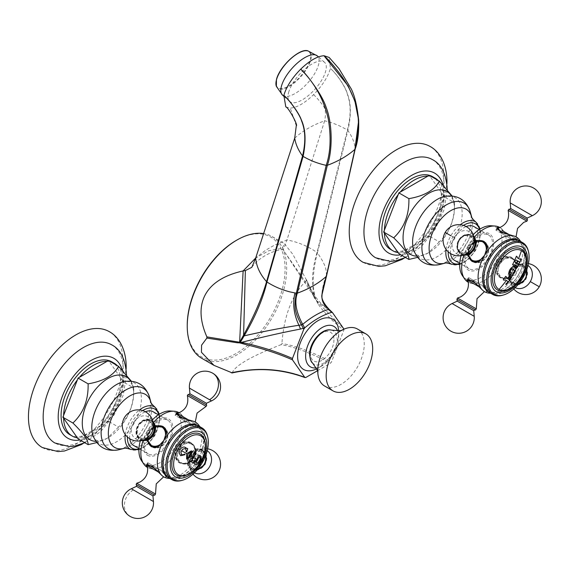 <?xml version="1.0" encoding="UTF-8"?>
<svg xmlns="http://www.w3.org/2000/svg" width="569" height="569" viewBox="0 0 569 569"><rect width="100%" height="100%" fill="white"/><g stroke="black" fill="none" stroke-linecap="round" stroke-linejoin="round"><path stroke-width="0.43" stroke-dasharray="2.85 2.13" d="M505.642 276.399L505.606 276.37A87.747 71.644 120 0 1 503.202 279.763L503.97 280.211M505.478 279.87L508.046 281.548A87.797 71.687 120 0 1 507.171 282.736L505.841 283.874A87.519 50.534 60 0 1 505.77 284.393A86.602 27.291 16.4 0 0 505.813 284.386M511.346 276.577A87.811 27.668 -136.4 0 0 511.332 276.534A87.662 50.613 0 0 1 510.841 276.811L510.251 278.383A87.797 71.687 120 0 1 509.426 279.592L509.248 279.692M522.506 249.997A23.649 13.656 -60 0 1 521.126 276.299A23.649 13.656 -60 0 1 499.041 290.645M528.267 250.787A29.915 17.269 -60 0 1 522.705 277.21A29.915 17.269 -60 0 1 502.598 295.24M489.937 292.829A29.915 17.269 120 0 0 519.846 275.56A29.915 17.269 120 0 0 519.846 241.021M518.466 274.763A28.393 16.394 120 0 0 518.466 241.981A28.393 16.394 120 0 0 490.073 258.369A28.393 16.394 -60 0 0 490.073 291.15A28.393 16.394 -60 0 0 518.466 274.763M489.326 292.452A29.915 17.269 120 0 0 493.686 293.504A29.915 17.269 120 0 0 518.601 274.841A29.915 17.269 120 0 0 522.306 243.93A29.915 17.269 120 0 0 519.213 240.68M519.582 239.969A31.615 18.251 -60 0 1 516.247 273.483L517.065 264.45L512.043 257.629L505.464 257.75L499.81 263.988A31.615 18.251 120 0 0 502.093 229.257A31.615 18.251 120 0 0 500.002 227.6L511.232 238.191L517.513 239.044L516.247 236.974L513.067 235.751M474.375 237.124A31.615 18.251 120 0 0 468.195 245.737L475.99 240.424M514.12 240.659L495.834 230.104L514.12 240.659M500.343 232.707L515.528 241.469L500.343 232.707M461.089 255.659A29.915 17.269 -60 0 1 465.876 244.4A29.915 17.269 -60 0 1 473.237 234.627M490.727 225.737A29.915 17.269 -60 0 1 495.791 261.669A29.915 17.269 -60 0 1 463.55 277.089M481.979 289.6L484.632 291.733L487.057 291.797L483.181 286.79L468.394 282.352A31.615 18.251 120 0 0 470.869 283.334A31.615 18.251 120 0 0 499.81 263.988L497.228 272.01L500.421 277.764L508.835 278.71L516.247 273.483A31.615 18.251 -60 0 1 488.892 293.12M467.49 255.147L468.195 245.737A31.615 18.251 120 0 0 463.82 255.396M470.321 278.561L488.607 289.116L470.321 278.561M484.098 286.513L468.913 277.75L484.098 286.513M497.683 262.764A11.622 9.495 -60 0 0 500.087 277.572A11.622 9.495 -60 0 0 514.12 272.252A11.622 9.495 -60 0 0 511.716 257.437A11.622 9.495 -60 0 0 497.683 262.764M498.039 262.97A11.117 9.076 120 0 1 511.46 257.885A11.117 9.076 120 0 1 513.757 272.046A11.117 9.076 120 0 1 500.343 277.131A11.117 9.076 120 0 1 498.039 262.97M510.649 270.254A10.726 8.755 -60 0 0 512.875 283.917A10.726 8.755 -60 0 0 525.813 279.009A10.726 8.755 -60 0 0 523.594 265.346A10.726 8.755 -60 0 0 510.649 270.254M471.566 307.765L457.327 299.543L471.566 307.765M484.183 241.548A11.622 9.495 120 0 1 484.354 241.64A11.622 9.495 120 0 1 486.758 256.455A11.622 9.495 120 0 1 472.725 261.776A11.622 9.495 120 0 1 472.562 261.683M469.589 258.454A11.622 9.495 120 0 1 470.321 246.967A11.622 9.495 120 0 1 479.902 240.587M476.779 262.352A11.117 9.076 -60 0 0 486.395 256.249A11.117 9.076 -60 0 0 486.872 244.862M484.098 242.088A11.117 9.076 -60 0 0 470.677 247.174A11.117 9.076 -60 0 0 472.981 261.335M464.183 254.848A10.726 8.755 120 0 1 458.621 240.21A10.726 8.755 120 0 1 474.077 237.714M468.28 245.787A21.01 12.127 120 0 0 468.28 270.047A21.01 12.127 120 0 0 489.29 257.921A21.01 12.127 120 0 0 489.29 233.66A21.01 12.127 120 0 0 468.28 245.787M469.048 246.228A19.481 11.245 -60 0 1 488.529 234.983A19.481 11.245 -60 0 1 488.529 257.48A19.481 11.245 -60 0 1 469.048 268.724A19.481 11.245 -60 0 1 469.048 246.228M450.556 253.554A19.481 11.245 -60 0 1 454.453 237.806A19.481 11.245 -60 0 1 466.146 226.554M473.927 226.562A19.481 11.245 -60 0 1 473.927 249.051A19.481 11.245 -60 0 1 454.453 260.296M452.035 195.9L454.489 202.728L444.467 196.938L429.268 175.316M427.845 176.141A42.021 24.261 -60 0 1 429.979 176.326A42.021 24.261 -60 0 1 431.608 176.667M438.052 180.387A42.021 24.261 -60 0 1 443.756 195.928A42.021 24.261 -60 0 1 443.784 197.336A42.021 24.261 -60 0 1 443.756 198.766A42.021 24.261 -60 0 1 429.979 234.286A42.021 24.261 -60 0 1 427.845 236.932A42.021 24.261 -60 0 1 400.291 252.842A42.021 24.261 -60 0 1 398.165 252.65M398.165 194.698A42.021 24.261 -60 0 1 400.291 192.052M390.576 249.442A42.021 24.261 120 0 0 422.952 238.183A42.021 24.261 120 0 0 441.295 195.9A42.021 24.261 120 0 0 432.589 176.667M384.381 233.048A42.021 24.261 -60 0 1 384.36 231.647A42.021 24.261 -60 0 1 384.381 230.21M451.409 195.843A36.359 20.989 -60 0 1 454.475 208.133A36.359 20.989 -60 0 1 454.475 208.218L454.489 202.728C454.873 218.93 449.809 231.988 439.289 241.896L429.268 236.114L444.467 196.938M429.268 236.114L398.869 253.66M439.289 241.896L428.229 252.97L417.504 257.401M432.291 159.533A56.708 32.739 120 0 1 444.14 185.551A56.708 32.739 -60 0 1 419.317 242.693A56.708 32.739 -60 0 1 375.583 257.75M363.093 262.323A66.914 38.635 120 0 0 414.652 244.393A66.914 38.635 120 0 0 443.863 177.059A66.914 38.635 120 0 0 430 146.425M508.949 209.193L527.52 219.911M516.403 256.221L516.36 256.192A87.747 71.644 120 0 1 514.732 260.033L515.493 260.474M516.51 259.983L517.363 260.865A87.875 71.751 120 0 1 516.467 262.835L516.154 263.049M514.369 260.936L514.326 260.915A87.747 71.644 120 0 1 512.52 264.649L513.288 265.097M514.348 264.621L516.645 265.951L517.356 267.444M517.669 263.86L518.686 263.433M518.139 260.986L519.561 262.821M519.71 259.208L520.72 258.71M510.009 274.919L510.009 274.919C506.609 273.369 511.602 264.983 514.454 267.21L514.497 267.231M511.076 273.198C514.191 273.042 514.995 271.655 513.48 269.023M180.636 455.684L179.15 453.066L179.96 449.73C181.276 447.668 182.848 446.793 184.669 447.092L185.558 447.462M184.712 454.076A87.697 28.151 -136.1 0 0 184.69 454.034L181.667 454.738M186.042 451.715A87.768 19.666 20.6 0 1 185.999 451.708L186.219 450.719L185.352 448.521M186.66 448.472L187.123 448.365M186.596 459.098L186.618 453.571L191.426 450.819M187.343 457.953L190.373 455.741L190.771 452.014M193.176 462.924L189.264 460.67A87.875 71.751 120 0 0 189.989 459.517L191.44 458.472A87.861 71.737 -60 0 0 192.365 456.893A87.861 71.737 -60 0 0 193.403 455.058L193.581 453.273A87.875 71.751 120 0 0 194.057 452.369L194.1 452.391M195.003 460.108L194.961 460.079A87.462 61.089 166.4 0 1 193.993 460.961L192.35 460.961M198.737 455.072L198.695 455.044A87.213 71.21 120 0 1 198.218 455.954L198.019 456.893A87.142 71.153 120 0 1 196.639 459.361A87.142 71.153 120 0 1 195.338 461.551L194.626 462.192A87.213 71.21 120 0 1 193.901 463.344L195.786 464.432M196.419 463.223L198.325 462.177L200.06 459.162L200.011 456.985L199.406 456.637M201.725 435.2A23.649 13.656 -60 0 1 200.345 461.502A23.649 13.656 -60 0 1 178.261 475.84M207.486 435.989A29.915 17.269 -60 0 1 181.817 480.435M169.149 478.031A29.915 17.269 120 0 0 199.065 460.762A29.915 17.269 120 0 0 199.065 426.224M197.685 427.184A28.393 16.394 120 0 0 169.292 443.571A28.393 16.394 120 0 0 169.292 476.353A28.393 16.394 -60 0 0 197.685 459.965A28.393 16.394 -60 0 0 197.685 427.184M168.545 477.647A29.915 17.269 120 0 0 172.905 478.707A29.915 17.269 120 0 0 197.82 460.044A29.915 17.269 120 0 0 201.526 429.133A29.915 17.269 120 0 0 198.432 425.882M146.71 440.349L147.414 430.939A31.615 18.251 120 0 0 143.039 440.598M161.198 474.802L163.851 476.936L166.276 477L162.4 471.986L147.613 467.554A31.615 18.251 120 0 0 150.088 468.536A31.615 18.251 120 0 0 179.022 449.19A31.615 18.251 120 0 0 181.312 414.46A31.615 18.251 120 0 0 179.221 412.802L190.451 423.393L196.732 424.246L195.466 422.177L192.286 420.946M163.403 426.75A11.622 9.495 120 0 1 163.573 426.842A11.622 9.495 120 0 1 165.977 441.658A11.622 9.495 120 0 1 151.944 446.978A11.622 9.495 120 0 1 151.781 446.878M148.808 443.656A11.622 9.495 120 0 1 149.54 432.163A11.622 9.495 120 0 1 159.121 425.79M155.998 447.554A11.117 9.076 -60 0 0 165.615 441.452A11.117 9.076 -60 0 0 166.091 430.064M163.317 427.283A11.117 9.076 -60 0 0 149.896 432.376A11.117 9.076 -60 0 0 152.2 446.537M153.594 422.326A31.615 18.251 120 0 0 147.414 430.939L155.209 425.626M169.946 410.939A29.915 17.269 -60 0 1 175.01 412.333A29.915 17.269 -60 0 1 175.01 446.871A29.915 17.269 -60 0 1 145.095 464.14A29.915 17.269 -60 0 1 141.361 460.456M140.308 440.861A29.915 17.269 -60 0 1 152.456 419.83M198.801 425.171A31.615 18.251 -60 0 1 195.466 458.685L196.284 449.652L191.262 442.831L184.676 442.952L179.022 449.19L176.447 457.206L179.64 462.967L188.054 463.913L195.466 458.685A31.615 18.251 -60 0 1 168.111 478.323M176.902 447.967A11.622 9.495 -60 0 0 179.306 462.775A11.622 9.495 -60 0 0 193.339 457.455A11.622 9.495 -60 0 0 190.928 442.639A11.622 9.495 -60 0 0 176.902 447.967M190.679 443.08L190.679 443.08A11.117 9.076 120 0 1 192.976 457.248A11.117 9.076 120 0 1 179.562 462.334L179.562 462.334A11.117 9.076 120 0 1 177.258 448.173A11.117 9.076 120 0 1 190.679 443.08L191.426 443.514A11.117 9.076 -60 0 0 178.012 448.607A11.117 9.076 -60 0 0 180.316 462.768A11.117 9.076 -60 0 0 193.73 457.682A11.117 9.076 -60 0 0 191.426 443.514L190.679 443.08M176.902 416.373L195.188 426.928L176.902 416.373M177.258 416.579L194.747 426.672L177.258 416.579M188.168 394.388L206.739 405.114M180.316 462.768L179.562 462.334L180.316 462.768C190.579 469.325 202.237 449.133 191.426 443.514M202.813 450.541A10.726 8.755 -60 0 0 189.868 455.456A10.726 8.755 -60 0 0 192.094 469.119A10.726 8.755 -60 0 0 205.032 464.204A10.726 8.755 -60 0 0 202.813 450.541M165.977 473.252L147.691 462.697L165.977 473.252M165.615 473.045L148.132 462.946L165.615 473.045M136.539 484.738L154.306 494.994L136.546 484.745M147.499 455.25A21.01 12.127 120 0 0 168.509 443.123A21.01 12.127 120 0 0 168.509 418.862A21.01 12.127 120 0 0 147.499 430.989A21.01 12.127 120 0 0 147.499 455.25M148.267 453.927A19.481 11.245 -60 0 1 148.267 431.43A19.481 11.245 -60 0 1 167.748 420.185L167.748 420.185A19.481 11.245 -60 0 1 167.748 442.675A19.481 11.245 -60 0 1 148.267 453.927L138.957 448.55L148.267 453.927M167.748 420.185L158.438 414.815L167.748 420.185M129.775 438.756A19.481 11.245 -60 0 1 145.365 411.757M153.146 411.757A19.481 11.245 -60 0 1 153.146 434.254A19.481 11.245 -60 0 1 133.672 445.499M131.254 381.102L133.708 387.93L123.686 382.14L108.487 360.518M107.064 361.336A42.021 24.261 -60 0 1 109.198 361.528A42.021 24.261 -60 0 1 110.827 361.87M117.271 365.59A42.021 24.261 -60 0 1 122.975 381.13A42.021 24.261 -60 0 1 123.004 382.539A42.021 24.261 -60 0 1 122.975 383.968A42.021 24.261 -60 0 1 109.198 419.481A42.021 24.261 -60 0 1 107.064 422.134A42.021 24.261 -60 0 1 79.511 438.045A42.021 24.261 -60 0 1 77.377 437.853M77.377 379.9A42.021 24.261 -60 0 1 79.511 377.247M69.795 434.645A42.021 24.261 120 0 0 102.171 423.386A42.021 24.261 120 0 0 120.514 381.102A42.021 24.261 120 0 0 111.808 361.863M63.6 418.251A42.021 24.261 -60 0 1 63.579 416.842A42.021 24.261 -60 0 1 63.6 415.413M130.628 381.045A36.359 20.989 -60 0 1 133.694 393.335A36.359 20.989 -60 0 1 133.694 393.421L133.708 387.93C134.092 404.132 129.028 417.191 118.508 427.099L108.487 421.316L123.686 382.14M108.487 421.316L78.088 438.863M118.508 427.099L107.449 438.173L96.723 442.597M111.51 344.736A56.708 32.739 120 0 1 123.359 370.753A56.708 32.739 -60 0 1 98.537 427.895A56.708 32.739 -60 0 1 54.802 442.952M42.305 447.526A66.914 38.635 120 0 0 93.871 429.595A66.914 38.635 120 0 0 123.082 362.254A66.914 38.635 120 0 0 109.22 331.627M143.402 440.05A10.726 8.755 120 0 1 140.059 439.076A10.726 8.755 120 0 1 137.84 425.413A10.726 8.755 120 0 1 150.785 420.505A10.726 8.755 120 0 1 153.296 422.916M285.809 106.958L290.275 108.103C296.954 107.633 304.714 103.16 313.547 94.667C322.225 85.862 327.844 77.135 330.404 68.472L329.131 57.419M288.583 92.619A26.224 10.704 -48.4 0 1 305.425 68.636A26.224 10.704 -48.4 0 1 324.529 62.291A26.224 10.704 -48.4 0 1 325.674 71.21A26.224 10.704 -48.4 0 1 308.832 95.194A26.224 10.704 -48.4 0 1 289.728 101.538A26.224 10.704 -48.4 0 1 288.583 92.619M354.921 149.37L326.506 274.756C322.822 284.948 317.801 301.84 327.95 308.526L330.781 311.584L316.89 300.987L315.887 299.422L318.092 303.995C324.671 313.384 333.263 322.111 343.854 330.169L331.521 361.955L330.489 363.242C310.518 352.872 294.024 346.692 281.008 344.7L281.904 343.584C294.984 345.483 311.528 351.606 331.521 361.955M313.547 94.667C316.051 96.83 319.202 100.457 323 105.542C325.568 108.359 326.115 113.444 324.643 120.806C332.844 122.755 340.418 125.841 347.346 130.066C350.995 116.211 351.045 104.397 347.488 94.632C345.995 87.854 337.41 74.589 330.404 68.472C337.012 74.062 345.696 86.979 347.503 94.212C351.173 103.601 351.301 115.713 347.872 130.543L317.395 252.856C322.993 260.858 325.888 266.932 326.08 271.072L326.506 274.756M318.092 303.995L315.411 298.867L314.145 294.372C311.243 282.821 312.203 268.874 317.04 252.522L347.346 130.066L347.872 130.543C352.062 136.382 354.515 142.399 355.234 148.587M294.714 138.089L297.943 135.33C304.358 130.159 311.776 125.877 320.191 122.484L324.643 120.806L286.975 239.919L274.372 245.189L265.559 250.275L255.701 257.97M296.278 125.82L290.275 108.103M317.431 370.782L330.489 363.242M318.007 302.573L315.887 299.422L318.014 302.587L343.854 328.79L343.854 330.169M316.634 368.854A29.062 16.778 120 0 0 318.156 368.043L318.156 368.043A29.062 16.778 120 0 0 338.704 332.452A29.062 16.778 120 0 0 338.647 330.724M332.509 312.644L331.876 312.047M328.96 309.166L328.868 309.081C324.117 304.707 321.862 300.553 322.104 296.613C322.161 291.179 323.64 284.23 326.542 275.78M331.905 312.068L330.781 311.584M315.731 299.216L314.636 295.027C312.132 283.661 313.05 269.606 317.395 252.856L317.04 252.522C308.178 246.285 298.156 242.081 286.975 239.919L283.277 249.777L282.949 249.585L284.578 251.804L282.949 249.585M315.297 298.519L314.6 298.448L306.314 280.666L306.314 279.471L315.205 298.355L282.665 249.037M306.52 280.19L292.886 254.371L284.287 243.568L282.409 248.248L268.703 250.751L255.687 258.013M315.411 298.867L314.6 298.448M306.314 280.666C292.139 294.529 284.002 315.496 281.904 343.584M232.102 372.965L232.188 372.887C234.99 365.625 251.263 356.23 281.008 344.7M232.188 372.887C258.497 367.204 283.042 368.733 305.823 377.482M201.803 358.335A70.314 40.598 120 0 0 255.986 339.494A70.314 40.598 120 0 0 286.676 268.732A70.314 40.598 120 0 0 272.117 236.54A70.314 40.598 120 0 0 263.973 233.639M187.237 325.219A69.183 39.944 120 0 0 236.156 353.463A69.183 39.944 120 0 0 285.076 268.732A69.183 39.944 120 0 0 236.156 240.488M337.566 330.774A23.393 13.507 -60 0 1 338.704 337.083A23.393 13.507 -60 0 1 322.168 365.732L318.156 368.043L322.168 365.732A23.393 13.507 -60 0 1 316.136 367.894M333.932 339.835A16.643 9.609 -60 0 1 322.168 360.22A16.643 9.609 -60 0 1 310.397 353.427A16.643 9.609 -60 0 1 322.168 333.043A16.643 9.609 -60 0 1 333.932 339.835M324.565 385.995A32.888 18.99 120 0 0 349.914 377.183A32.888 18.99 120 0 0 364.267 344.081A32.888 18.99 120 0 0 357.453 329.024M514.511 272.48A11.117 9.076 -60 0 0 512.207 258.319A11.117 9.076 -60 0 0 498.793 263.404A11.117 9.076 -60 0 0 501.097 277.565A11.117 9.076 -60 0 0 514.511 272.48M499.795 263.98A10.583 8.642 -60 0 0 501.986 277.473A10.583 8.642 -60 0 0 514.767 272.629A10.583 8.642 -60 0 0 512.569 259.137A10.583 8.642 -60 0 0 499.795 263.98M526.617 269.948A10.825 8.841 -60 0 0 519.234 263.86A10.825 8.841 -60 0 0 509.874 269.798A10.825 8.841 120 0 0 509.404 280.88A10.825 8.841 120 0 0 518.373 284.223M510.983 270.439A10.256 8.379 120 0 1 523.359 265.744A10.256 8.379 120 0 1 525.486 278.817A10.256 8.379 120 0 1 513.103 283.511A10.256 8.379 120 0 1 510.983 270.439M512.221 271.157A9.517 7.767 120 0 1 512.946 270.047A9.517 7.767 120 0 1 524.163 267.096A9.517 7.767 120 0 1 525.678 278.924A9.517 7.767 120 0 1 514.675 283.533A9.517 7.767 120 0 1 511.623 272.345A9.517 7.767 120 0 1 512.221 271.157M527.996 265.524A12.774 10.427 -60 0 0 513.224 269.678A12.774 10.427 -60 0 0 512.242 271.171A12.774 10.427 -60 0 0 511.439 272.764A12.774 10.427 -60 0 0 515.23 287.637M539.256 286.762L533.544 283.469M476.58 283.91L468.771 279.4M479.582 287.089L467.988 280.403M476.289 308.86L472.32 306.57M457.248 301.143L473.728 310.66M474.226 316.321L452.099 303.547M472.227 260.901A11.117 9.076 120 0 1 469.93 246.74A11.117 9.076 120 0 1 483.344 241.654M487.206 247.323A11.117 9.076 120 0 1 485.649 255.815A11.117 9.076 120 0 1 479.077 261.413M485.058 254.464A10.583 8.642 120 0 1 484.646 255.232A10.583 8.642 120 0 1 484.183 255.979M468.23 254.912A10.583 8.642 120 0 1 469.674 246.59A10.583 8.642 120 0 1 476.161 241.185M459.254 240.58A10.825 8.841 120 0 1 472.32 235.623A10.825 8.841 120 0 1 474.567 249.414A10.825 8.841 -60 0 1 461.495 254.371A10.825 8.841 -60 0 1 459.254 240.58M474.226 238.888A10.256 8.379 -60 0 0 458.948 240.403A10.256 8.379 -60 0 0 465.278 254.386M472.818 246.875A9.517 7.767 -60 0 0 469.766 235.687A9.517 7.767 -60 0 0 458.763 240.296A9.517 7.767 -60 0 0 460.278 252.124A9.517 7.767 -60 0 0 471.488 249.172C465.044 258.404 453.386 250.26 459.283 240.595C464.702 230.651 477.59 236.676 472.818 246.875M471.217 249.542A12.774 10.427 120 0 1 456.16 253.504A12.774 10.427 120 0 1 454.133 237.622A12.774 10.427 120 0 1 468.906 231.434A12.774 10.427 120 0 1 472.995 246.455M454.133 237.622L445.186 232.458M459.716 263.739A22.618 13.059 120 0 0 480.186 234.193A22.618 13.059 120 0 0 479.546 229.399M463.458 225.402A22.618 13.059 120 0 0 448.216 251.804M475.94 222.123A24.367 14.069 -60 0 1 480.286 232.821A24.367 14.069 -60 0 1 470.115 256.839A24.367 14.069 -60 0 1 451.615 264.258M446.046 249.378A24.367 14.069 -60 0 1 460.271 224.741M471.687 217.002L471.68 216.995A30.648 17.696 -60 0 1 471.687 217.002A30.648 17.696 -60 0 1 472.455 223.176A30.648 17.696 -60 0 1 445.05 263.127A30.648 17.696 -60 0 1 445.043 263.134L445.05 263.127M440.015 264.443A34.851 20.121 120 0 0 471.182 219.008A34.851 20.121 120 0 0 470.307 211.988M428.229 252.97L423.222 255.047C417.881 256.448 414.723 254.855 413.748 250.26A35.072 20.249 -60 0 0 441.181 254.059A35.072 20.249 -60 0 0 462.184 213.631A35.072 20.249 120 0 0 444.887 196.326C453.593 196.127 450.115 197.621 451.793 197.984C451.516 198.083 453.856 198.353 454.475 208.14L454.475 208.218A36.359 20.989 -60 0 1 428.841 252.615A36.359 20.989 -60 0 1 416.593 256.15M443.016 184.918A46.103 26.615 -60 0 1 444.183 194.235A46.103 26.615 -60 0 1 400.839 254.798M497.633 229.407L505.443 233.916M509.696 234.919L516.446 238.816L509.696 234.919M508.153 210.359L526.901 221.185M509.347 209.42L527.114 219.677M527.186 218.069L510.706 208.56M510.215 202.898L532.335 215.672M176.852 414.609L184.662 419.111M188.915 420.121L195.665 424.019L188.915 420.121M177.329 413.435L179.015 414.403M187.372 395.562L206.12 406.387M190.202 395.562L204.705 403.94L190.202 395.562M206.405 403.272L189.925 393.762M189.434 388.101L211.554 400.875M191.789 444.339A10.583 8.642 -60 0 0 179.015 449.183A10.583 8.642 -60 0 0 181.205 462.675A10.583 8.642 -60 0 0 193.986 457.825A10.583 8.642 -60 0 0 191.789 444.339M205.829 455.15A10.825 8.841 -60 0 0 202.159 450.051A10.825 8.841 120 0 0 189.093 455.001A10.825 8.841 120 0 0 191.333 468.799A10.825 8.841 -60 0 0 197.592 469.425M202.578 450.947A10.256 8.379 120 0 1 204.705 464.019A10.256 8.379 120 0 1 192.322 468.714A10.256 8.379 120 0 1 190.202 455.641A10.256 8.379 120 0 1 202.578 450.947M202.927 451.999A9.517 7.767 120 0 1 204.897 464.126A9.517 7.767 120 0 1 193.41 468.479A9.517 7.767 120 0 1 190.843 457.547A9.517 7.767 120 0 1 192.166 455.25A9.517 7.767 120 0 1 202.927 451.999M207.216 450.726A12.774 10.427 -60 0 0 206.881 450.52A12.774 10.427 -60 0 0 192.443 454.88A12.774 10.427 -60 0 0 190.658 457.967A12.774 10.427 -60 0 0 194.107 472.647A12.774 10.427 -60 0 0 194.449 472.839M155.792 469.105L147.99 464.603M158.801 472.291L147.207 465.606M138.473 484.226L136.752 483.237M138.167 485.684L152.677 494.056M136.468 486.346L152.947 495.862M153.445 501.524L131.318 488.75M133.352 489.923A15.598 12.731 -60 0 0 124.526 503.473A15.598 12.731 -60 0 0 130.116 516.389M138.936 448.941A22.618 13.059 120 0 0 159.405 419.396A22.618 13.059 120 0 0 158.765 414.602M142.677 410.605A22.618 13.059 120 0 0 127.435 437.006M155.159 407.326A24.367 14.069 -60 0 1 159.505 418.023A24.367 14.069 -60 0 1 149.334 442.042A24.367 14.069 -60 0 1 130.834 449.453M125.265 434.581A24.367 14.069 -60 0 1 139.49 409.936M150.906 402.205L150.899 402.198A30.648 17.696 -60 0 1 150.906 402.205A30.648 17.696 -60 0 1 151.674 408.378A30.648 17.696 -60 0 1 124.27 448.329A30.648 17.696 -60 0 1 124.262 448.329L124.262 448.329M119.234 449.645A34.851 20.121 120 0 0 150.401 404.203A34.851 20.121 120 0 0 149.526 397.183M107.449 438.173L102.441 440.25C97.1 441.651 93.942 440.057 92.967 435.463A35.072 20.249 -60 0 0 120.4 439.261A35.072 20.249 -60 0 0 141.404 398.833A35.072 20.249 120 0 0 124.106 381.529C132.812 381.33 129.334 382.823 131.012 383.186C130.735 383.286 133.075 383.556 133.694 393.343L133.694 393.421A36.359 20.989 -60 0 1 108.06 437.817A36.359 20.989 -60 0 1 95.812 441.352M122.235 370.12A46.103 26.615 -60 0 1 123.402 379.438A46.103 26.615 -60 0 1 80.058 440.001M166.425 432.525A11.117 9.076 120 0 1 158.289 446.615M151.446 446.103A11.117 9.076 120 0 1 149.149 431.942A11.117 9.076 120 0 1 162.563 426.85M147.449 440.114A10.583 8.642 120 0 1 155.38 426.387M164.277 439.666A10.583 8.642 120 0 1 163.403 441.181M142.584 440.328A10.825 8.841 120 0 1 140.714 439.574A10.825 8.841 -60 0 1 138.473 425.776A10.825 8.841 -60 0 1 151.539 420.825A10.825 8.841 120 0 1 153.132 422.063M153.445 424.09A10.256 8.379 -60 0 0 150.55 420.911A10.256 8.379 -60 0 0 138.167 425.605A10.256 8.379 -60 0 0 140.294 438.678A10.256 8.379 -60 0 0 144.498 439.588M139.953 437.618A9.517 7.767 -60 0 0 150.707 434.375C147.371 438.251 143.9 439.339 140.294 437.625C136.894 436.409 136.297 432.461 138.502 425.797C142.143 420.96 145.863 419.502 149.647 421.43C153.089 424.552 153.886 428.101 152.037 432.077A9.517 7.767 -60 0 0 149.469 421.138A9.517 7.767 -60 0 0 137.983 425.491A9.517 7.767 -60 0 0 139.953 437.618M150.436 434.744A12.774 10.427 120 0 1 135.998 439.097A12.774 10.427 120 0 1 133.352 422.817A12.774 10.427 120 0 1 148.772 416.97A12.774 10.427 120 0 1 152.215 431.658M328.953 309.152L327.95 308.526C321.94 304.813 317.516 300.354 314.664 295.162A1.7 1.494 -12.5 0 0 314.18 294.514M314.636 295.027A1.7 1.494 -12.4 0 0 314.145 294.372L285.979 253.93M331.421 330.098A19.232 11.103 120 0 1 337.204 339.608A19.232 11.103 -60 0 1 327.701 360.07A19.232 11.103 -60 0 1 312.473 362.915M282.565 95.187A26.224 10.704 131.6 0 0 301.67 88.842A26.224 10.704 131.6 0 0 318.512 64.852A26.224 10.704 131.6 0 0 317.367 55.94M276.37 86.36A24.232 9.893 131.6 0 0 293.391 83.636A24.232 9.893 131.6 0 0 310.738 60.03A24.232 9.893 131.6 0 0 307.865 50.847M299.913 52.376A23.713 9.68 -48.4 0 1 310.148 60.044A23.713 9.68 -48.4 0 1 289.038 85.919A23.713 9.68 -48.4 0 1 276.612 79.404A23.713 9.68 -48.4 0 1 276.939 78.287M522.306 243.93L520.692 241.512M495.834 230.104L497.377 227.422M515.969 241.725L517.513 239.044M502.455 229.62L502.093 229.257M466.921 280.168L468.472 277.494M487.057 291.797L488.607 289.116M471.367 283.469L470.869 283.334M490.784 293.32L493.686 293.504M511.46 257.885L512.207 258.319C516.851 261.818 517.712 266.591 514.789 272.643C511.012 278.191 506.446 279.834 501.097 277.565L500.343 277.131M510.13 269.948C512.648 266.797 514.468 265.417 515.592 265.794L515.436 265.702C516.375 265.83 516.083 268.099 514.568 272.508C512.05 275.659 510.222 277.046 509.099 276.669L509.262 276.762C508.316 276.634 508.608 274.365 510.13 269.948M517.733 284.984L509.177 280.709L509.86 269.791L518.971 263.746L526.944 269.016M528.437 263.603A15.598 15.598 0 0 0 513.224 269.678L512.946 270.047C519.397 260.808 531.055 268.959 525.151 278.625C519.739 288.568 506.851 282.544 511.623 272.345L511.439 272.764A15.598 15.598 0 0 0 513.786 288.974M488.166 288.86L486.324 290.987L484.432 291.62M468.913 277.75L467.981 279.493M476.139 241.078L469.645 246.576L468.131 254.948M474.311 249.272C475.776 245.516 476.068 243.24 475.179 242.458L475.335 242.55C474.759 241.797 472.939 243.183 469.873 246.711C468.408 250.467 468.116 252.736 469.005 253.518L468.849 253.425C469.425 254.179 471.246 252.792 474.311 249.272M473.828 236.498L465.933 234.392L458.578 240.182L457.241 249.45L463.01 255.239M488.529 234.983L479.219 229.613M469.048 268.724L459.745 263.347M459.688 264.514L463.415 262.928L469.183 258.618L475.656 250.332L480.698 233.475L480.2 228.987M405.59 257.537L421.629 246.235L435.043 229.485L444.062 209.769L447.291 189.619M403.926 258.283L416.992 247.878L434.005 225.729L443.187 204.79L446.921 183.808M515.528 241.469L516.446 238.816L516.047 236.86M496.275 230.36L497.32 228.674M150.088 468.536L150.586 468.671M181.675 414.822L181.312 414.46M199.911 426.707L201.526 429.133M172.905 478.707L170.003 478.522M195.188 426.928L196.732 424.246M175.053 415.306L176.596 412.625M175.494 415.555L176.539 413.876M194.747 426.672L195.665 424.019L195.267 422.063M188.574 394.63L206.334 404.879M194.726 450.954L194.655 450.904C195.21 450.641 195.188 452.334 194.591 455.968C192.429 460.008 190.338 461.971 188.318 461.872L188.481 461.964C187.926 462.22 187.941 460.527 188.538 456.893C190.7 452.853 192.791 450.89 194.811 450.997L194.726 450.954M196.952 470.179L191.518 469.24C180.864 463.813 192.614 443.471 202.635 449.987L206.163 454.218M207.649 448.806A15.598 15.598 0 0 0 192.443 454.88L192.166 455.25C195.508 451.366 198.979 450.285 202.578 451.992C205.978 453.216 206.575 457.156 204.378 463.827C200.729 468.664 197.016 470.115 193.232 468.187C189.946 465.926 189.15 462.377 190.843 457.547L190.658 457.967A15.598 15.598 0 0 0 193.005 474.176M166.276 477L167.827 474.318M146.141 465.371L147.691 462.697M148.132 462.946L147.2 464.695M167.386 474.062L165.543 476.189L163.652 476.815M138.907 449.716L142.634 448.13L148.402 443.82L154.875 435.534L159.917 418.677L159.42 414.189M84.809 442.739L100.848 431.437L114.255 414.687L123.281 394.971L126.503 374.822M83.145 443.486L96.211 433.08L113.224 410.925L122.406 389.985L126.14 369.011M155.358 426.281L148.865 431.779L147.35 440.15M148.146 438.663L148.068 438.628C148.118 439.24 149.576 438.379 152.428 436.039C154.839 432.148 155.493 429.353 154.398 427.66L154.555 427.753C154.505 427.141 153.047 428.002 150.195 430.342C147.784 434.232 147.129 437.028 148.225 438.72L148.146 438.663M153.047 421.7L151.354 420.384C141.325 413.862 129.583 434.211 140.237 439.631L142.229 440.434M306.456 279.799L315.233 298.391M272.117 236.54L284.287 243.568M251.811 267.323C260.36 255.353 277.259 249.229 283.277 249.777M318.014 302.587L316.89 300.987M338.704 337.083L338.704 332.452M341.962 330.134L341.514 330.369M317.758 371.514L317.772 372.026M324.529 62.291L318.448 56.9M289.728 101.538L283.654 96.147"/><path stroke-width="0.85" d="M509.248 279.692L506.702 278.22L506.374 276.819L505.642 276.399A87.804 71.687 120 0 1 503.245 279.792L503.97 280.211L505.521 279.891L508.089 281.57A87.854 71.73 120 0 1 507.214 282.757L505.884 283.903A87.576 50.563 60 0 1 505.813 284.415A86.659 27.305 16.4 0 0 506.695 284.336A87.804 71.694 -60 0 0 511.666 277.316A87.868 27.689 -136.4 0 0 511.375 276.562A87.718 50.648 180 0 1 510.884 276.833L510.293 278.405A87.854 71.73 120 0 1 509.468 279.621L506.666 278.198L506.332 276.79L505.606 276.37M505.521 279.891L503.928 280.183M505.813 284.386A86.602 27.291 16.4 0 0 506.652 284.315A87.747 71.644 120 0 0 511.623 277.295A87.811 27.668 -136.4 0 0 511.346 276.577M514.497 267.231C511.495 265.054 506.709 273.433 510.052 274.948C514.753 276.498 517.271 266.207 514.497 267.231A87.932 71.801 -60 0 0 515.486 265.282L516.688 265.979L517.356 267.444A87.804 71.694 -60 0 0 519.163 263.703L517.712 263.881L517.029 263.098A87.932 71.794 -60 0 0 517.875 261.228L518.843 261.391L519.561 262.821A87.804 71.694 -60 0 0 521.197 258.987L519.753 259.236L518.551 258.539A87.932 71.801 -60 0 0 521.46 250.616A22.404 12.938 -60 0 1 521.46 276.491A22.404 12.938 -60 0 1 499.049 289.429A87.932 71.801 120 0 0 506.367 280.382M510.052 274.948L510.052 274.948A87.932 71.801 120 0 1 507.555 278.71M518.551 258.539L517.449 257.906L517.129 256.64L516.403 256.221A87.804 71.687 120 0 1 514.767 260.054L515.493 260.474L516.552 260.005L517.406 260.887A87.932 71.794 120 0 1 516.51 262.864L515.372 262.601L515.094 261.356L514.369 260.936A87.804 71.687 120 0 1 512.562 264.677L513.288 265.097L514.383 264.649L515.486 265.282M497.477 289.955A23.649 13.656 -60 0 1 497.477 262.643A23.649 13.656 -60 0 1 521.126 248.987A23.649 13.656 -60 0 1 522.506 249.997C535.351 260.303 514.39 296.613 499.041 290.645A23.649 13.656 -60 0 1 497.477 289.955M522.186 276.911A25.776 14.879 -60 0 1 496.417 291.79A25.776 14.879 -60 0 1 496.417 262.032A25.776 14.879 -60 0 1 522.186 247.152A25.776 14.879 -60 0 1 522.186 276.911M528.494 251.718A29.104 16.8 120 0 1 523.089 277.43A29.104 16.8 -60 0 1 503.529 294.97A29.104 16.8 -60 0 1 488.7 286.812A29.104 16.8 -60 0 1 493.984 260.63A29.104 16.8 120 0 1 514.02 242.956A29.104 16.8 120 0 1 528.494 251.718L528.267 250.787A29.915 17.269 -60 0 0 522.705 242.671L519.846 241.021A29.915 17.269 120 0 0 489.937 258.29A29.915 17.269 120 0 0 489.937 292.829L492.79 294.479A29.915 17.269 -60 0 1 492.79 259.941A29.915 17.269 -60 0 1 522.705 242.671M503.529 294.97L502.598 295.24A29.915 17.269 -60 0 1 492.79 294.479M519.213 240.68A29.915 17.269 120 0 0 488.693 257.572A29.915 17.269 120 0 0 489.326 292.452M475.99 240.424L484.02 241.455L487.213 247.209L484.632 255.232A31.615 18.251 -60 0 1 513.565 235.886A31.615 18.251 -60 0 1 516.247 236.974A31.615 18.251 -60 0 1 519.582 239.969L520.692 241.512M513.565 235.886L501.261 232.429L497.377 227.422L499.81 227.486A31.615 18.251 120 0 0 495.478 226.085A31.615 18.251 120 0 0 474.375 237.124M473.237 234.627A29.915 17.269 -60 0 1 490.727 225.737L495.478 226.085M463.55 277.089A29.915 17.269 -60 0 1 462.142 275.254A29.915 17.269 -60 0 1 461.089 255.659M463.82 255.396A31.615 18.251 120 0 0 464.816 279.194A31.615 18.251 120 0 0 468.195 282.245A31.615 18.251 120 0 0 468.394 282.352L466.921 280.168L473.202 281.029L482.348 289.962A31.615 18.251 -60 0 1 484.632 255.232L478.977 261.47L472.398 261.584L467.49 255.147M490.784 293.32L488.892 293.12A31.615 18.251 -60 0 1 484.632 291.733A31.615 18.251 -60 0 1 482.348 289.962M457.248 301.143L456.921 299.308L475.492 310.027L458.948 300.482L475.087 309.792L473.728 310.66L457.248 301.143L452.099 303.547L456.779 306.25L474.226 316.321L473.728 310.66M472.562 261.683A11.622 9.495 120 0 1 469.589 258.454M479.902 240.587A11.622 9.495 120 0 1 484.183 241.548M486.872 244.862A11.117 9.076 -60 0 0 484.098 242.088L483.344 241.654A11.117 9.076 120 0 1 487.206 247.323M479.077 261.413A11.117 9.076 120 0 1 472.227 260.901L472.981 261.335A11.117 9.076 -60 0 0 476.779 262.352M474.077 237.714A10.726 8.755 120 0 1 473.785 248.966A10.726 8.755 120 0 1 464.183 254.848M466.146 226.554A19.481 11.245 -60 0 1 473.927 226.562L479.219 229.613M459.745 263.347L454.453 260.296A19.481 11.245 -60 0 1 450.556 253.554M417.504 257.401L408.891 259.45C409.282 255.389 404.21 248.176 393.698 237.828C404.21 227.913 409.282 214.862 408.891 198.652C424.474 195.949 434.609 190.103 439.289 181.106L452.035 195.9M439.289 181.106L429.268 175.316L400.291 192.052A42.021 24.261 -60 0 1 427.845 176.141M431.608 176.667A42.021 24.261 -60 0 1 435.079 178.097A42.021 24.261 -60 0 1 438.052 180.387M384.381 230.21A42.021 24.261 -60 0 1 398.165 194.698L383.67 232.038L398.869 253.66L408.891 259.45M435.079 178.097L432.589 176.667A42.021 24.261 120 0 0 400.213 187.919A42.021 24.261 120 0 0 381.87 230.21A42.021 24.261 120 0 0 390.576 249.442L393.058 250.879A42.021 24.261 -60 0 1 384.381 233.048M408.891 198.652L398.869 192.87L398.165 194.698M393.698 237.828L383.67 232.038M398.869 192.87L400.291 192.052M398.165 252.65A42.021 24.261 -60 0 1 393.058 250.879M405.59 257.537L395.654 260.822L390.114 261.406L375.583 257.75A56.708 32.739 -60 0 1 363.947 231.853A56.708 32.739 120 0 1 388.627 174.861A56.708 32.739 120 0 1 432.291 159.533C441.324 164.014 446.324 174.142 447.291 189.904M446.921 183.808L446.971 181.39C446.829 162.819 438.77 150.998 430 146.425A66.914 38.635 120 0 0 378.442 164.349A66.914 38.635 120 0 0 349.231 231.69A66.914 38.635 120 0 0 363.093 262.323L378.769 266.384L385.249 265.801L402.006 259.443L403.926 258.283M512.875 211.455L508.949 209.193L508.153 210.359L526.901 221.185L527.52 219.911L512.875 211.455M519.71 259.208L517.406 257.878L517.086 256.612L516.36 256.192M516.552 260.005L515.457 260.453M514.326 260.915L515.052 261.335L515.336 262.579L516.467 262.835M514.348 264.621L513.245 265.069M517.313 267.423A87.747 71.644 -60 0 0 519.12 263.682L518.651 263.411M517.669 263.86L516.986 263.07A87.875 71.751 -60 0 0 517.833 261.207L518.139 260.986M519.525 262.8A87.747 71.644 -60 0 0 521.154 258.966L520.678 258.689M512.306 271.207A87.932 71.801 -60 0 0 513.523 269.045C515.016 271.662 514.212 273.056 511.118 273.22C509.646 270.417 510.45 269.03 513.523 269.045L513.48 269.023C510.393 268.995 509.589 270.389 511.076 273.198A87.875 71.751 120 0 1 510.009 274.919C513.01 277.06 517.776 268.575 514.454 267.21M184.712 454.076A87.697 28.151 -136.1 0 1 185.039 454.695L180.657 455.698L179.185 453.088L179.996 449.752L178.268 448.756A22.404 12.938 -60 0 1 200.679 435.818A22.404 12.938 -60 0 1 200.679 461.694A22.404 12.938 -60 0 1 178.268 474.631A22.404 12.938 -60 0 1 178.268 448.756M180.892 452.277L181.689 454.745L180.892 452.277L181.554 450.655L182.663 449.204L185.373 448.536L186.255 450.748L186.042 451.736A87.825 19.68 20.6 0 0 186.753 451.822L186.71 451.8A87.37 68.6 -86.3 0 0 187.685 448.692L187.08 448.344M180.85 452.255L182.621 449.176L185.373 448.536M186.042 451.715A87.768 19.666 20.6 0 0 186.71 451.8M185.558 447.462L186.703 448.5L184.712 447.113C182.891 446.814 181.319 447.696 179.996 449.752M185.039 454.695L180.672 455.712M185.074 454.716A87.754 28.173 -136.1 0 0 184.733 454.055C183.901 455.072 182.734 455.179 181.227 454.368L181.191 454.346M186.753 451.822A87.427 68.643 -86.3 0 0 187.727 448.713L187.685 448.692M187.727 448.713L186.76 448.55M187.123 448.365L186.703 448.5M186.66 453.6L186.632 459.119L191.44 456.359L191.426 450.819L186.66 453.6L181.554 450.655M193.446 455.079A87.918 71.779 120 0 1 192.407 456.914A87.918 71.779 120 0 1 191.483 458.493L190.032 459.539A87.932 71.794 120 0 1 189.306 460.691L193.218 462.953A87.391 70.272 -43 0 0 195.06 460.477A87.868 37.149 -130.7 0 0 195.003 460.108A87.519 61.132 166.4 0 1 194.036 460.982L192.35 460.961L192.457 459.055A87.846 71.73 -60 0 0 193.382 457.483A87.846 71.73 -60 0 0 194.42 455.641L195.764 454.531A87.79 71.68 -60 0 0 196.241 453.628L194.1 452.391A87.932 71.794 120 0 1 193.624 453.301L193.446 455.079M198.062 456.914A87.199 71.196 120 0 1 196.682 459.382A87.199 71.196 120 0 1 195.38 461.573L194.669 462.213A87.27 71.253 120 0 1 193.944 463.365L195.821 464.453C197.059 464.823 198.453 463.785 200.004 461.338L200.018 461.31C201.355 458.756 201.554 457.035 200.615 456.16L198.737 455.072A87.27 71.253 120 0 1 198.261 455.975L198.062 456.914M191.404 450.804L191.404 456.338L186.618 459.105M190.793 452.021L190.409 455.762L187.357 457.967L187.82 454.268L190.75 451.999L187.784 454.247L187.343 457.953M193.218 462.953L193.176 462.924A87.334 70.222 -43 0 0 195.018 460.456A87.811 37.12 -130.7 0 0 194.968 460.143M192.35 460.961L192.414 459.034A87.797 71.68 -60 0 0 193.339 457.455A87.797 71.68 -60 0 0 194.378 455.62L195.722 454.51A87.733 71.63 -60 0 0 196.198 453.607L194.057 452.369M195.786 464.432C197.969 465.975 203.005 457.248 200.58 456.132L198.695 455.044M196.419 463.223L195.864 462.512A86.851 70.912 -60 0 0 197.457 459.837A86.851 70.912 -60 0 0 199.114 456.857L200.053 457.007L200.103 459.19L199.349 460.762L198.368 462.206L196.454 463.251L195.9 462.533A86.908 70.961 120 0 0 197.5 459.859A86.908 70.961 120 0 0 199.157 456.886L199.449 456.658M178.261 475.84A23.649 13.656 -60 0 1 176.696 447.846A23.649 13.656 -60 0 1 201.725 435.2C207.088 441.629 206.775 450.477 200.772 461.744C194.015 472.576 186.504 477.277 178.261 475.84M201.405 432.355A25.776 14.879 -60 0 1 201.405 462.113A25.776 14.879 -60 0 1 175.636 476.993A25.776 14.879 -60 0 1 175.636 447.234A25.776 14.879 -60 0 1 201.405 432.355M202.308 429.026A29.104 16.8 -60 0 1 207.713 436.921A29.104 16.8 -60 0 1 182.749 480.172A29.104 16.8 -60 0 1 173.204 479.432A29.104 16.8 120 0 1 173.204 445.826A29.104 16.8 120 0 1 202.308 429.026M182.749 480.172L181.817 480.435A29.915 17.269 -60 0 1 172.009 479.681A29.915 17.269 -60 0 1 172.009 445.143A29.915 17.269 -60 0 1 201.924 427.874L201.924 427.874A29.915 17.269 -60 0 1 207.486 435.989L207.713 436.921M169.149 478.031L172.009 479.681L169.149 478.031A29.915 17.269 120 0 1 169.149 443.493A29.915 17.269 120 0 1 199.065 426.224L201.924 427.874L199.065 426.224M198.432 425.882A29.915 17.269 120 0 0 197.82 425.505A29.915 17.269 120 0 0 167.912 442.774A29.915 17.269 120 0 0 167.912 477.313A29.915 17.269 120 0 0 168.545 477.647M170.003 478.522L168.111 478.323A31.615 18.251 -60 0 1 163.851 476.936A31.615 18.251 -60 0 1 161.568 475.158A31.615 18.251 -60 0 1 163.851 440.427A31.615 18.251 -60 0 1 192.784 421.081A31.615 18.251 -60 0 1 195.466 422.177A31.615 18.251 -60 0 1 198.801 425.171L199.911 426.707M155.209 425.626L163.239 426.65L166.433 432.412L163.851 440.427L158.196 446.672L151.617 446.786L146.71 440.349M143.039 440.598A31.615 18.251 120 0 0 144.035 464.396A31.615 18.251 120 0 0 147.414 467.441L146.141 465.371L152.421 466.231L161.568 475.158M151.781 446.878A11.622 9.495 120 0 1 148.808 443.656M159.121 425.79A11.622 9.495 120 0 1 163.403 426.75M158.289 446.615A11.117 9.076 120 0 1 151.446 446.103L152.2 446.537A11.117 9.076 -60 0 0 155.998 447.554M166.091 430.064A11.117 9.076 -60 0 0 163.317 427.283L162.563 426.85A11.117 9.076 120 0 1 166.425 432.525M192.784 421.081L180.48 417.632L176.596 412.625L179.022 412.689A31.615 18.251 120 0 0 174.697 411.287A31.615 18.251 120 0 0 153.594 422.326M144.035 464.396L141.361 460.456A29.915 17.269 -60 0 1 140.308 440.861M152.456 419.83A29.915 17.269 -60 0 1 169.946 410.939L174.697 411.287M206.12 406.387L206.739 405.114L188.168 394.388L187.372 395.562L206.12 406.387L197.066 413.066L195.267 422.063M136.546 484.745L154.711 495.229L154.306 494.994L152.947 495.862L136.468 486.346L136.539 484.738L138.167 485.684M153.146 411.757L158.438 414.815L153.146 411.757A19.481 11.245 -60 0 0 145.365 411.757M133.672 445.499L138.957 448.55L133.672 445.499A19.481 11.245 -60 0 1 129.775 438.756M96.723 442.597L88.11 444.645C88.501 440.591 83.43 433.379 72.91 423.023C83.43 413.115 88.501 400.057 88.11 383.855C103.693 381.152 113.828 375.305 118.508 366.308L131.254 381.102M118.508 366.308L108.487 360.518L79.511 377.247A42.021 24.261 -60 0 1 107.064 361.336M110.827 361.87A42.021 24.261 -60 0 1 114.298 363.299A42.021 24.261 -60 0 1 117.271 365.59M63.6 415.413A42.021 24.261 -60 0 1 77.377 379.9L62.889 417.241L78.088 438.863L88.11 444.645M114.298 363.299L111.808 361.863A42.021 24.261 120 0 0 79.432 373.122A42.021 24.261 120 0 0 61.089 415.413A42.021 24.261 120 0 0 69.795 434.645L72.277 436.082A42.021 24.261 -60 0 1 63.6 418.251M88.11 383.855L78.088 378.072L77.377 379.9M72.91 423.023L62.889 417.241M78.088 378.072L79.511 377.247M77.377 437.853A42.021 24.261 -60 0 1 72.277 436.082M84.809 442.739L74.873 446.025L69.326 446.608L54.802 442.952A56.708 32.739 -60 0 1 43.166 417.056A56.708 32.739 120 0 1 67.846 360.063A56.708 32.739 120 0 1 111.51 344.736C120.543 349.217 125.543 359.338 126.51 375.106M126.14 369.011L126.19 366.592C126.048 348.022 117.989 336.201 109.22 331.627A66.914 38.635 120 0 0 57.661 349.551A66.914 38.635 120 0 0 28.45 416.892A66.914 38.635 120 0 0 42.305 447.526L57.988 451.58L64.468 451.004L81.225 444.645L83.145 443.486M153.296 422.916A10.726 8.755 120 0 1 153.004 434.168A10.726 8.755 120 0 1 143.402 440.05M355.212 148.914C357.83 141.809 358.982 132.278 358.676 120.329L354.921 101.182L348.079 85.834L323.981 55.726C328.157 59.325 333.398 65.264 339.707 73.536C345.767 81.787 350.113 89.361 352.752 96.253C359.466 110.763 360.191 128.466 354.921 149.37L358.676 120.329C357.176 106.211 354.7 95.748 351.251 88.935L339.003 68.7L329.131 57.419L323.981 55.726C317.303 56.189 309.543 60.67 300.709 69.162C304.102 71.95 308.931 77.853 315.205 86.865C320.781 94.987 324.472 101.958 326.286 107.776C332.339 123.046 332.787 150.237 327.331 165.302L326.193 165.351C317.893 163.545 310.19 160.55 303.099 156.39C306.2 141.204 305.589 128.971 301.264 119.703C299.166 113.366 289.571 100.094 283.853 95.35L285.809 106.958C288.006 106.559 298.462 125.671 296.278 125.82L294.714 138.089C295.638 144.234 298.256 150.18 302.559 155.927L303.099 156.39L266.946 281.982L266.569 281.662C261.882 297.928 254.222 315.745 243.589 335.113L239.592 342.225L206.881 336.884L206.881 338.078L201.59 345.177L201.447 352.289L213.972 365.362L232.188 372.887M317.431 370.782L305.823 377.482L304.792 377.389L292.459 359.843L292.459 358.463C276.861 351.635 259.884 346.272 241.519 342.36C263.618 336.748 283.284 332.317 300.517 329.06L304.685 327.9C313.668 320.24 322.644 315.055 331.62 312.353L328.533 309.294C319.835 301.008 320.411 296.428 326.229 276.47L354.921 149.37C347.261 156.048 338.064 161.354 327.331 165.302L297.338 293.156C308.654 289.073 318.284 283.511 326.229 276.47L326.542 275.78M294.934 292.978C292.473 303.697 293.81 314.458 298.945 325.269C282.103 327.808 263.838 331.343 244.165 335.859L244.3 335.632C255.545 316.328 263.091 298.448 266.946 281.982C273.86 286.442 281.52 289.742 289.941 291.89L296.328 293.227L326.193 165.351C330.553 152.556 331.25 137.115 328.299 119.042C323.889 99.625 314.693 82.996 300.709 69.162C292.032 77.96 286.413 86.694 283.853 95.35C290.226 100.919 299.863 114.639 301.684 121.211C305.503 130.714 305.795 142.286 302.559 155.927L266.569 281.662C259.941 274.137 256.313 266.235 255.701 257.97L294.714 138.089M300.517 329.06L298.945 325.269L301.485 324.892C298.697 319.821 296.94 315.823 296.214 312.9C294.65 308.185 294.685 301.62 296.328 293.227L297.338 293.156C294.273 301.719 296.044 312.082 302.644 324.238A1.7 0.455 151.1 0 0 301.485 324.892L303.803 329.223L304.685 327.9M354.921 149.37L355.234 148.587M304.643 327.815L302.644 324.238M292.459 358.463L303.803 329.223M232.102 372.965C256.968 367.311 281.285 368.854 305.062 377.603L304.792 377.389C282.011 368.641 257.515 367.119 231.291 372.809M331.62 312.353L332.509 312.644L343.996 329.152M301.542 324.999A1.7 0.455 151.1 0 1 302.701 324.344C311.513 316.961 320.148 311.976 328.619 309.38L328.953 309.152L332.509 312.644L331.556 312.289L331.905 312.068L328.96 309.166M338.647 330.724A29.062 16.778 120 0 0 318.156 320.589A29.062 16.778 120 0 0 297.623 355.291A29.062 16.778 120 0 0 316.634 368.854M263.973 233.639A70.314 40.598 120 0 0 236.96 240.026A70.314 40.598 120 0 0 187.237 326.144A70.314 40.598 120 0 0 201.803 358.335L213.972 365.362M206.881 336.884C192.941 305.304 203.617 279.692 243.112 270.936L245.374 270.567L251.811 267.323L255.701 257.97M255.687 258.013L243.112 270.936L239.656 341.969M243.461 335.34A1.7 0.725 -150.5 0 0 244.165 335.859L239.969 342.951L247.181 344.928C263.71 348.847 278.803 353.818 292.459 359.843M239.236 342.844L237.394 342.787L239.592 342.225L239.236 342.844L239.969 342.951M237.394 342.787L206.881 338.078M241.519 342.36C239.734 342.481 241.626 343.335 247.181 344.928M187.237 326.144L187.237 325.219A69.183 39.944 120 0 1 236.156 240.488L236.96 240.026M316.136 367.894A23.393 13.507 -60 0 1 305.909 352.474A23.393 13.507 -60 0 1 322.168 327.531A23.393 13.507 -60 0 1 337.566 330.774M365.874 333.889L357.453 329.024A32.888 18.99 120 0 0 341.514 330.369A32.888 18.99 120 0 0 317.758 370.938A32.888 18.99 120 0 0 317.758 371.514A32.888 18.99 120 0 0 324.565 385.995L332.986 390.853A32.888 18.99 -60 0 1 326.172 375.803A32.888 18.99 -60 0 1 340.532 342.702A32.888 18.99 -60 0 1 365.874 333.889A32.888 18.99 -60 0 1 372.688 348.946A32.888 18.99 -60 0 1 358.335 382.048A32.888 18.99 -60 0 1 332.986 390.853M521.46 250.616A22.404 12.938 120 0 0 499.049 263.554A22.404 12.938 120 0 0 499.049 289.429M518.373 284.223A10.825 8.841 120 0 0 525.187 278.639A10.825 8.841 -60 0 0 526.617 269.948M515.23 287.637A12.774 10.427 -60 0 0 530.308 281.598A12.774 10.427 -60 0 0 527.996 265.524M530.308 281.598L539.256 286.762A15.598 15.598 0 0 0 528.437 263.603M468.771 279.4L476.58 283.91M468.159 279.052L467.988 280.403L479.582 287.089M467.988 280.403C469.482 287.601 467.071 293.092 460.755 296.862L457.533 298.035L476.289 308.86L475.492 310.027M456.921 299.308L457.533 298.035L472.32 306.57M484.183 255.979A10.583 8.642 120 0 1 475.037 261.029A10.583 8.642 120 0 1 468.23 254.912M476.161 241.185A10.583 8.642 120 0 1 484.859 244.016A10.583 8.642 120 0 1 485.058 254.464M465.278 254.386A10.256 8.379 -60 0 0 473.458 248.774A10.256 8.379 -60 0 0 474.226 238.888M472.22 248.063A9.517 7.767 -60 0 0 472.818 246.875L472.995 246.455A12.774 10.427 120 0 1 472.199 248.048A12.774 10.427 120 0 1 471.217 249.542L471.488 249.172A9.517 7.767 -60 0 0 472.22 248.063M472.995 246.455A15.598 15.598 0 0 0 465.705 226.32A15.598 15.598 0 0 0 445.186 232.458L450.897 235.751M448.216 251.804A22.618 13.059 120 0 0 448.201 252.657A22.618 13.059 120 0 0 459.716 263.739M479.546 229.399A22.618 13.059 120 0 0 463.458 225.402M459.688 264.514L451.615 264.258A24.367 14.069 -60 0 1 445.819 252.721A24.367 14.069 -60 0 1 446.046 249.378M460.271 224.741A24.367 14.069 -60 0 1 475.94 222.123C473.152 219.627 471.737 217.92 471.68 216.995L471.687 217.002M429.111 248.198A30.648 17.696 -60 0 1 447.888 212.557A30.648 17.696 -60 0 1 471.68 216.995L470.307 211.988A34.851 20.121 120 0 0 443.251 206.931A34.851 20.121 120 0 0 421.892 247.465A34.851 20.121 120 0 0 440.015 264.443L445.043 263.134A30.648 17.696 -60 0 1 429.111 248.198M470.307 211.988C466.103 199.783 457.632 194.562 444.887 196.326A35.072 20.249 120 0 0 412.589 242.273A35.072 20.249 -60 0 0 413.748 250.26C418.592 262.181 427.347 266.911 440.015 264.443M416.593 256.15A36.359 20.989 -60 0 1 403.058 237.814A36.359 20.989 -60 0 1 422.49 197.806A36.359 20.989 -60 0 1 451.409 195.843M400.839 254.798A46.103 26.615 -60 0 1 378.982 231.875A46.103 26.615 -60 0 1 407.219 178.268A46.103 26.615 -60 0 1 443.016 184.918M505.443 233.916L497.633 229.407M501.986 230.466L509.696 234.919L501.986 230.466M514.191 210.566L527.186 218.069L532.335 215.672L510.215 202.898L510.706 208.56L514.191 210.566M192.407 456.914L191.404 456.338M193.382 457.483L196.682 459.382M200.018 461.31L200.679 461.694M184.662 419.111L176.852 414.609M179.015 414.403L188.915 420.121L177.329 413.435L176.248 414.253M189.925 393.762L206.405 403.272L211.554 400.875L189.434 388.101L189.925 393.762L188.567 394.623M209.527 399.701A15.598 12.731 -60 0 0 218.347 386.152A15.598 12.731 -60 0 0 212.763 373.236L212.763 373.236A15.598 15.598 0 0 0 189.434 388.101M197.592 469.425A10.825 8.841 -60 0 0 205.829 455.15M194.449 472.839A12.774 10.427 -60 0 0 209.527 466.8A12.774 10.427 -60 0 0 207.216 450.726M147.99 464.603L155.792 469.105M147.378 464.247L147.207 465.606L158.801 472.291M147.207 465.606C148.701 472.803 146.29 478.294 139.974 482.064L136.752 483.237L155.508 494.063L138.473 484.226M152.677 494.056L136.539 484.738M136.468 486.346L131.318 488.75L153.445 501.524L152.947 495.862M131.318 488.75A15.598 15.598 0 0 0 130.116 516.389L130.116 516.389A15.598 15.598 0 0 0 153.445 501.524M127.435 437.006A22.618 13.059 120 0 0 127.42 437.86A22.618 13.059 120 0 0 138.936 448.941M158.765 414.602A22.618 13.059 120 0 0 142.677 410.605M138.907 449.716L130.834 449.453A24.367 14.069 -60 0 1 125.038 437.917A24.367 14.069 -60 0 1 125.265 434.581M139.49 409.936A24.367 14.069 -60 0 1 155.159 407.326C152.371 404.829 150.956 403.122 150.899 402.198L149.526 397.183A34.851 20.121 120 0 0 122.463 392.133A34.851 20.121 120 0 0 101.111 432.668A34.851 20.121 120 0 0 119.234 449.645L124.262 448.329A30.648 17.696 -60 0 1 108.33 433.4A30.648 17.696 -60 0 1 127.107 397.759A30.648 17.696 -60 0 1 150.899 402.198M149.526 397.183C145.323 384.978 136.852 379.758 124.106 381.529A35.072 20.249 120 0 0 91.801 427.468A35.072 20.249 -60 0 0 92.967 435.463C97.811 447.383 106.567 452.113 119.234 449.645M95.812 441.352A36.359 20.989 -60 0 1 82.277 423.016A36.359 20.989 -60 0 1 101.709 383.008A36.359 20.989 -60 0 1 130.628 381.045M80.058 440.001A46.103 26.615 -60 0 1 58.202 417.077A46.103 26.615 -60 0 1 86.438 363.47A46.103 26.615 -60 0 1 122.235 370.12M147.35 440.15L152.2 446.537M163.403 441.181A10.583 8.642 120 0 1 151.084 445.285A10.583 8.642 120 0 1 147.449 440.114M155.38 426.387A10.583 8.642 120 0 1 161.674 426.949A10.583 8.642 120 0 1 164.277 439.666M153.132 422.063A10.825 8.841 120 0 1 153.786 434.616A10.825 8.841 120 0 1 142.584 440.328M144.498 439.588A10.256 8.379 -60 0 0 152.677 433.976A10.256 8.379 -60 0 0 153.445 424.09M150.707 434.375A9.517 7.767 -60 0 0 152.037 432.077L152.215 431.658A12.774 10.427 120 0 1 150.436 434.744L150.707 434.375M328.533 309.294L328.868 309.067C322.972 302.573 320.752 297.473 322.225 293.768L326.514 276.029M244.3 335.632A1.7 0.733 -150.5 0 1 243.589 335.105L245.374 270.567M317.794 372.154C318.69 372.304 316.919 369.224 312.473 362.915A19.232 11.103 -60 0 1 310.005 355.312A19.232 11.103 120 0 1 317.331 337.147A19.232 11.103 120 0 1 331.421 330.098C339.117 330.788 342.673 330.781 342.083 330.084M318.448 56.9L317.367 55.94A26.224 10.704 131.6 0 0 298.256 62.284A26.224 10.704 131.6 0 0 281.42 86.268A26.224 10.704 131.6 0 0 282.565 95.187L276.37 86.36A24.232 9.893 131.6 0 1 276.477 79.816A24.232 9.893 131.6 0 1 290.261 59.226A24.232 9.893 131.6 0 1 307.865 50.847C299.621 47.81 279.415 66.616 276.449 79.596L276.37 86.36M276.939 78.287A23.713 9.68 -48.4 0 1 299.913 52.376M462.142 275.254L464.816 279.194M526.944 269.016L525.863 279.03L517.733 284.984M513.786 288.974A15.598 15.598 0 0 0 539.256 286.762M484.432 291.62L477.028 298.668L476.289 308.86M452.099 303.547A15.598 15.598 0 0 0 450.897 331.186A15.598 15.598 0 0 0 474.226 316.321M468.131 254.948L472.227 260.901M476.139 241.078L483.344 241.654M463.01 255.239L469.425 254.4L474.582 249.428L476.31 242.472L473.828 236.498M445.186 232.458A15.598 15.598 0 0 0 450.136 253.29A15.598 15.598 0 0 0 471.217 249.542M480.2 228.987L475.94 222.123M451.615 264.258C448.059 263.091 445.876 262.714 445.043 263.134L445.05 263.127M508.153 210.359C509.86 219.15 506.517 225.111 498.11 228.233L497.029 229.058M516.047 236.86L517.555 228.397L523.679 222.358L526.901 221.185M527.114 219.677L527.186 218.069M509.347 209.42L510.706 208.56M532.335 215.672A15.598 15.598 0 0 0 533.544 188.033A15.598 15.598 0 0 0 510.215 202.898M177.329 413.435C185.736 410.306 189.079 404.353 187.372 395.562M206.334 404.879L206.405 403.272M211.554 400.875A15.598 15.598 0 0 0 212.763 373.236M196.952 470.179L205.082 464.233L206.163 454.218M193.005 474.176A15.598 15.598 0 0 0 218.475 471.964A15.598 15.598 0 0 0 207.649 448.806M163.652 476.815L156.247 483.87L155.508 494.063L154.711 495.229M136.752 483.237L136.14 484.504M159.42 414.189L155.159 407.326M130.834 449.453C127.278 448.287 125.095 447.917 124.262 448.329L124.27 448.329M163.317 427.283L155.358 426.281M153.047 421.7L155.529 427.675L153.801 434.631L148.644 439.602L142.229 440.434M152.215 431.658A15.598 15.598 0 0 0 145.707 411.949A15.598 15.598 0 0 0 124.405 417.653A15.598 15.598 0 0 0 130.116 438.955A15.598 15.598 0 0 0 150.436 434.744M355.22 148.886L326.528 275.986M312.473 362.915C311.129 362.233 310.176 359.43 309.614 354.515C309.344 342.702 321.748 327.516 331.421 330.098M283.654 96.147L282.565 95.187M317.367 55.94L307.865 50.847"/></g></svg>

